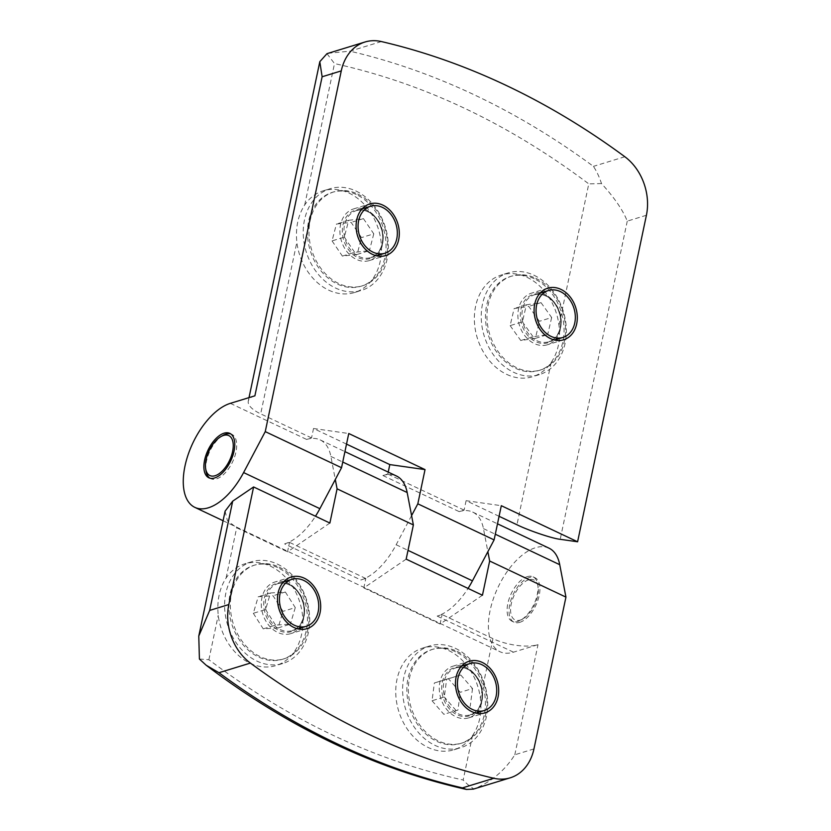 <?xml version="1.0" encoding="UTF-8"?>
<svg xmlns="http://www.w3.org/2000/svg" width="831" height="831" viewBox="0 0 831 831"><rect width="100%" height="100%" fill="white"/><g stroke="black" fill="none" stroke-linecap="round" stroke-linejoin="round"><path stroke-width="0.62" stroke-dasharray="4.16 3.12" d="M540.347 292.834A27.008 21.035 73 0 0 531.58 293.125A27.008 21.035 73 0 0 517.931 316.975A27.008 21.035 73 0 0 534.312 343.567A27.008 21.035 73 0 0 547.411 344.772A27.008 21.035 73 0 0 554.838 340.097M555.066 339.858A27.008 21.035 73 0 0 544.689 294.319A27.008 21.035 73 0 0 540.68 292.907M362.358 208.612A27.008 21.035 73 0 0 353.591 208.913A27.008 21.035 73 0 0 339.941 232.753A27.008 21.035 73 0 0 356.312 259.355A27.008 21.035 73 0 0 369.421 260.55A27.008 21.035 73 0 0 376.848 255.886M377.077 255.636A27.008 21.035 73 0 0 366.689 210.108A27.008 21.035 73 0 0 362.68 208.685M548.979 548.159A57.287 29.303 -64.7 0 0 535.476 547.722A57.287 29.303 -64.7 0 0 493.302 598.922A57.287 29.303 -64.7 0 0 499.971 651.733A57.287 29.303 -64.7 0 0 513.465 652.179L538.01 644.648A32.741 11.894 11.9 0 1 492.949 638.644L442.092 614.576L437.179 616.083A57.287 29.303 -64.7 0 0 468.05 588.421M346.517 444.107L313.526 428.495L311.542 437.937L306.629 439.443A57.287 29.303 115.3 0 1 320.122 439.879A57.287 29.303 115.3 0 1 330.883 456.437L335.298 479.508M388.222 472.101L387.817 474.023L382.914 475.529A57.287 29.303 115.3 0 1 396.408 475.976M329.876 523.042L287.536 551.836L289.52 542.394L284.618 543.9A57.287 29.303 -64.7 0 0 315.479 516.228M411.584 515.594L396.158 544.752A57.287 29.303 115.3 0 1 360.903 579.996L284.618 543.9M209.828 478.147A24.556 12.558 -64.7 0 0 210.742 478.677A24.556 12.558 -64.7 0 0 216.527 478.864A24.556 12.558 -64.7 0 0 234.602 456.915A24.556 12.558 -64.7 0 0 231.745 434.281A24.556 12.558 -64.7 0 0 230.758 433.917M506.692 374.365A53.194 41.425 73 0 0 532.505 376.734A53.194 41.425 73 0 0 551.13 362.565C558.152 352.105 560.769 339.661 558.983 325.264A53.194 41.425 73 0 0 527.134 277.367A53.194 41.425 73 0 0 501.322 275.009A53.194 41.425 73 0 0 474.439 321.981A53.194 41.425 73 0 0 506.692 374.365M534.011 275.258A53.194 41.425 -107 0 1 566.264 327.653A53.194 41.425 -107 0 1 539.381 374.625A53.194 41.425 -107 0 1 513.568 372.257A53.194 41.425 -107 0 1 481.315 319.873A53.194 41.425 -107 0 1 508.198 272.9A53.194 41.425 -107 0 1 534.011 275.258M356.011 191.047A53.194 41.425 -107 0 1 388.264 243.431A53.194 41.425 -107 0 1 361.381 290.414A53.194 41.425 -107 0 1 335.568 288.045A53.194 41.425 -107 0 1 303.315 235.661A53.194 41.425 -107 0 1 330.198 188.689A53.194 41.425 -107 0 1 356.011 191.047M328.702 290.154A53.194 41.425 73 0 0 354.515 292.512A53.194 41.425 73 0 0 381.387 245.54A53.194 41.425 73 0 0 349.134 193.156A53.194 41.425 73 0 0 323.332 190.787A53.194 41.425 73 0 0 304.707 204.956C298.038 215.312 295.41 227.746 296.844 242.257A53.194 41.425 73 0 0 328.702 290.154M222.926 435.444A24.556 12.558 -64.7 0 0 206.046 471.115M535.673 278.24A49.102 38.236 -107 0 1 565.444 326.604A49.102 38.236 -107 0 1 540.638 369.961A49.102 38.236 -107 0 1 516.809 367.78A49.102 38.236 -107 0 1 487.039 319.416A49.102 38.236 -107 0 1 511.854 276.058A49.102 38.236 -107 0 1 535.673 278.24M357.683 194.028A49.102 38.236 -107 0 1 387.454 242.382A49.102 38.236 -107 0 1 362.638 285.739A49.102 38.236 -107 0 1 338.809 283.558A49.102 38.236 -107 0 1 309.039 235.204A49.102 38.236 -107 0 1 333.854 191.847A49.102 38.236 -107 0 1 357.683 194.028M527.28 576.662A24.556 12.558 115.3 0 1 533.066 576.849A24.556 12.558 115.3 0 1 537.761 584.411A24.556 12.558 115.3 0 1 520.881 620.071A24.556 12.558 115.3 0 1 517.848 621.432A24.556 12.558 115.3 0 1 512.062 621.235A24.556 12.558 115.3 0 1 509.206 598.611A24.556 12.558 115.3 0 1 527.28 576.662M519.759 622.336A24.556 12.558 -64.7 0 0 537.834 600.387A24.556 12.558 -64.7 0 0 534.977 577.753A24.556 12.558 -64.7 0 0 529.191 577.566A24.556 12.558 -64.7 0 0 511.117 599.504A24.556 12.558 -64.7 0 0 513.974 622.139A24.556 12.558 -64.7 0 0 519.759 622.336M461.735 665.901A27.008 21.035 73 0 0 452.957 666.192A27.008 21.035 73 0 0 439.319 690.042A27.008 21.035 73 0 0 455.689 716.644A27.008 21.035 73 0 0 468.798 717.839A27.008 21.035 73 0 0 476.225 713.175M476.454 712.925A27.008 21.035 73 0 0 466.066 667.397A27.008 21.035 73 0 0 462.057 665.974M283.735 581.69A27.008 21.035 73 0 0 274.968 581.98A27.008 21.035 73 0 0 261.318 605.83A27.008 21.035 73 0 0 277.689 632.422A27.008 21.035 73 0 0 290.798 633.627A27.008 21.035 73 0 0 298.225 628.953M298.454 628.714A27.008 21.035 73 0 0 288.077 583.175A27.008 21.035 73 0 0 284.067 581.762M534.198 278.697A49.102 38.236 73 0 0 510.379 276.515A49.102 38.236 73 0 0 485.564 319.873A49.102 38.236 73 0 0 515.334 368.226A49.102 38.236 73 0 0 539.163 370.408A49.102 38.236 73 0 0 563.979 327.05A49.102 38.236 73 0 0 534.198 278.697M356.208 194.475A49.102 38.236 73 0 0 332.379 192.293A49.102 38.236 73 0 0 307.563 235.661A49.102 38.236 73 0 0 337.344 284.015A49.102 38.236 73 0 0 361.163 286.196A49.102 38.236 73 0 0 385.979 242.839A49.102 38.236 73 0 0 356.208 194.475M250.079 663.221A53.194 41.425 73 0 0 275.892 665.589A53.194 41.425 73 0 0 302.775 618.617A53.194 41.425 73 0 0 270.522 566.223A53.194 41.425 73 0 0 244.709 563.865A53.194 41.425 73 0 0 226.094 578.023C219.415 588.39 216.798 600.823 218.231 615.335A53.194 41.425 73 0 0 250.079 663.221M277.398 564.114A53.194 41.425 -107 0 1 309.641 616.509A53.194 41.425 -107 0 1 282.769 663.481A53.194 41.425 -107 0 1 256.956 661.112A53.194 41.425 -107 0 1 224.702 608.728A53.194 41.425 -107 0 1 251.585 561.756A53.194 41.425 -107 0 1 277.398 564.114M472.507 735.643C479.529 725.172 482.146 712.738 480.37 698.331A53.194 41.425 73 0 0 448.511 650.444A53.194 41.425 73 0 0 422.709 648.076A53.194 41.425 73 0 0 395.826 695.048A53.194 41.425 73 0 0 428.079 747.443A53.194 41.425 73 0 0 453.882 749.801A53.194 41.425 73 0 0 472.507 735.643L463.158 780.018C374.095 760.303 289.344 720.207 208.872 659.71L199.409 659.045M455.388 648.336A53.194 41.425 -107 0 1 487.641 700.72A53.194 41.425 -107 0 1 460.758 747.692A53.194 41.425 -107 0 1 434.945 745.334A53.194 41.425 -107 0 1 402.692 692.95A53.194 41.425 -107 0 1 429.575 645.967A53.194 41.425 -107 0 1 455.388 648.336M528.713 579.799A22.094 11.302 -64.7 0 0 511.221 604.012A22.094 11.302 -64.7 0 0 520.227 620.092A22.094 11.302 -64.7 0 0 522.959 618.877A22.094 11.302 -64.7 0 0 538.145 586.779A22.094 11.302 -64.7 0 0 528.713 579.799M279.06 567.095A49.102 38.236 -107 0 1 308.831 615.459A49.102 38.236 -107 0 1 284.015 658.817A49.102 38.236 -107 0 1 260.196 656.635A49.102 38.236 -107 0 1 230.426 608.271A49.102 38.236 -107 0 1 255.231 564.914A49.102 38.236 -107 0 1 279.06 567.095M457.06 651.317A49.102 38.236 -107 0 1 486.831 699.671A49.102 38.236 -107 0 1 462.015 743.028A49.102 38.236 -107 0 1 438.186 740.847A49.102 38.236 -107 0 1 408.416 692.493A49.102 38.236 -107 0 1 433.231 649.136A49.102 38.236 -107 0 1 457.06 651.317M277.585 567.552A49.102 38.236 73 0 0 253.767 565.371A49.102 38.236 73 0 0 228.951 608.728A49.102 38.236 73 0 0 258.721 657.082A49.102 38.236 73 0 0 282.55 659.263A49.102 38.236 73 0 0 307.356 615.906A49.102 38.236 73 0 0 277.585 567.552M455.585 651.764A49.102 38.236 73 0 0 431.756 649.582A49.102 38.236 73 0 0 406.941 692.94A49.102 38.236 73 0 0 436.711 741.304A49.102 38.236 73 0 0 460.54 743.485A49.102 38.236 73 0 0 485.356 700.118A49.102 38.236 73 0 0 455.585 651.764M313.526 428.495L348.75 433.512M381.367 41.55L349.955 51.179L328.318 53.246M646.404 215.271L627.26 221.139C622.886 210.087 614.296 197.56 601.499 183.558C599.265 176.785 596.575 171.051 593.407 166.366A818.442 637.325 73 0 0 474.594 94.973A818.442 637.325 73 0 0 349.955 51.179M499.078 516.29L466.098 500.678L501.311 505.695M466.098 500.678L464.103 510.12L459.2 511.626A57.287 29.303 115.3 0 1 472.694 512.073A57.287 29.303 115.3 0 1 483.455 528.62L487.87 551.691M464.103 510.12L387.817 474.023M311.542 437.937L260.685 413.869L296.844 242.257M326.978 53.672L334.498 63.572C423.561 83.287 508.312 123.393 588.784 183.88L558.983 325.264M254.888 395.826A32.741 11.894 -168.1 0 0 248.282 401.103A32.741 11.894 -168.1 0 0 260.685 413.869M601.499 183.558L588.784 183.88M482.447 595.235L440.098 624.019L442.092 614.576M406.162 559.138L363.822 587.933L365.806 578.49L360.903 579.996M365.806 578.49L289.52 542.394M225.097 511.148L227.414 520.642L236.679 527.778L287.536 551.836M363.822 587.933L440.098 624.019M533.949 748.918L514.805 754.787C504.749 770.69 491.121 782.075 473.919 788.931C470.086 786.614 466.503 783.643 463.158 780.018M473.39 789.107L473.919 788.931M510.141 325.627L520.788 340.523L535.413 338.362L539.392 321.296L528.745 306.4L514.119 308.561L510.141 325.627L522.419 321.867L526.397 304.8L514.119 308.561M332.047 240.897L342.393 256.093L357.122 254.442L361.495 237.593L351.149 222.396L336.43 224.048L332.047 240.897L344.325 237.136L348.698 220.288L336.43 224.048M535.413 338.362L547.691 334.602L533.066 336.763L520.788 340.523M533.066 336.763L522.419 321.867M526.397 304.8L541.023 302.64L528.745 306.4M541.023 302.64L551.67 317.535L539.392 321.296M551.67 317.535L547.691 334.602M357.122 254.442L369.39 250.682L354.671 252.333L342.393 256.093M354.671 252.333L344.325 237.136M348.698 220.288L363.427 218.626L351.149 222.396M363.427 218.626L373.773 233.833L361.495 237.593M373.773 233.833L369.39 250.682M253.31 613.288L263.24 628.87L278.084 627.904L282.997 611.346L273.067 595.765L258.223 596.731L253.31 613.288L265.588 609.518L270.501 592.97L258.223 596.731M432.047 700.751L443.837 714.307L457.933 710.09L460.249 692.316L448.47 678.75L434.364 682.978L432.047 700.751L444.325 696.991L446.642 679.207L434.364 682.978M278.084 627.904L290.362 624.143L275.518 625.109L263.24 628.87M275.518 625.109L265.588 609.518M270.501 592.97L285.345 592.004L273.067 595.765M285.345 592.004L295.275 607.586L282.997 611.346M295.275 607.586L290.362 624.143M457.933 710.09L443.837 714.307M456.105 710.547L444.325 696.991M446.642 679.207L460.738 674.99L448.47 678.75M460.738 674.99L472.527 688.556L460.249 692.316M472.527 688.556L470.211 706.329M545.396 295.587A25.273 19.684 -107 0 1 560.167 327.913A25.273 19.684 -107 0 1 535.683 341.666A25.273 19.684 -107 0 1 520.912 309.34A25.273 19.684 -107 0 1 545.396 295.587M536.857 340.689A24.556 19.123 73 0 0 548.772 341.78A24.556 19.123 73 0 0 561.185 320.101A24.556 19.123 73 0 0 546.299 295.919A24.556 19.123 73 0 0 534.385 294.828A24.556 19.123 73 0 0 521.972 316.518A24.556 19.123 73 0 0 536.857 340.689M367.395 211.375A25.273 19.684 -107 0 1 382.177 243.701A25.273 19.684 -107 0 1 357.683 257.454A25.273 19.684 -107 0 1 342.912 225.128A25.273 19.684 -107 0 1 367.395 211.375M358.867 256.478A24.556 19.123 73 0 0 370.782 257.568A24.556 19.123 73 0 0 383.184 235.89A24.556 19.123 73 0 0 368.299 211.708A24.556 19.123 73 0 0 356.385 210.617A24.556 19.123 73 0 0 343.982 232.296A24.556 19.123 73 0 0 358.867 256.478M466.773 668.664A25.273 19.684 -107 0 1 481.544 700.99A25.273 19.684 -107 0 1 457.06 714.743A25.273 19.684 -107 0 1 442.289 682.407A25.273 19.684 -107 0 1 466.773 668.664M458.245 713.767A24.556 19.123 73 0 0 470.159 714.857A24.556 19.123 73 0 0 482.562 693.179A24.556 19.123 73 0 0 467.676 668.997A24.556 19.123 73 0 0 455.762 667.906A24.556 19.123 73 0 0 443.359 689.585A24.556 19.123 73 0 0 458.245 713.767M288.783 584.442A25.273 19.684 -107 0 1 303.554 616.768A25.273 19.684 -107 0 1 279.071 630.521A25.273 19.684 -107 0 1 264.3 598.195A25.273 19.684 -107 0 1 288.783 584.442M280.244 629.545A24.556 19.123 73 0 0 292.159 630.636A24.556 19.123 73 0 0 304.572 608.957A24.556 19.123 73 0 0 289.687 584.775A24.556 19.123 73 0 0 277.772 583.684A24.556 19.123 73 0 0 265.359 605.373A24.556 19.123 73 0 0 280.244 629.545M624.829 156.737L593.407 166.366M230.343 403.347L306.629 439.443M382.914 475.529L459.2 511.626M513.465 652.179L437.179 616.083M330.883 456.437L342.736 462.036M396.158 544.752L408.011 550.361M627.26 221.139L560.208 539.309M304.707 204.956L334.498 63.572M551.13 362.565L516.955 524.745M483.455 528.62L495.307 534.219M514.805 754.787L538.01 644.648M492.949 638.644L480.37 698.331M208.872 659.71L218.231 615.335M226.094 578.023L236.679 527.778M540.119 293.073L534.385 294.828C537.958 293.738 541.739 294.091 545.718 295.909C553.02 299.627 557.83 306.327 560.136 316.019C561.205 321.711 560.821 326.905 559.003 331.6C557.186 335.059 556.812 338.196 548.772 341.78L554.516 340.024M362.129 208.861L356.385 210.617C359.958 209.516 363.739 209.879 367.728 211.687C375.03 215.406 379.829 222.116 382.135 231.797C383.205 237.5 382.831 242.694 381.003 247.378C379.196 250.848 378.822 253.985 370.782 257.568L376.516 255.803M461.506 666.14L455.762 667.906C459.335 666.805 463.116 667.158 467.095 668.976C474.408 672.695 479.207 679.405 481.513 689.086C482.582 694.789 482.209 699.982 480.38 704.667C478.573 708.126 478.189 711.274 470.159 714.857L475.893 713.091M283.506 581.929L277.772 583.684C281.345 582.593 285.116 582.947 289.105 584.764C296.407 588.483 301.217 595.183 303.523 604.875C304.593 610.567 304.208 615.761 302.38 620.456C300.573 623.915 300.199 627.052 292.159 630.636L297.903 628.88M563.615 339.806L547.411 344.772M369.421 260.55L385.615 255.584M223.072 520.725L499.971 651.733M320.122 439.879L344.927 451.617M231.745 434.281L229.834 433.387M539.381 374.625L532.505 376.734M354.515 292.512L361.381 290.414M534.977 577.753L533.066 576.849M468.798 717.839L484.992 712.873M307.003 628.662L290.798 633.627M511.854 276.058L510.379 276.515M333.854 191.847L332.379 192.293M282.769 663.481L275.892 665.589M453.882 749.801L460.758 747.692M255.231 564.914L253.767 565.371M433.231 649.136L431.756 649.582M547.785 288.16L531.58 293.125M353.591 208.913L369.785 203.938M472.694 512.073L497.499 523.81M210.742 478.677L208.841 477.773M248.282 401.103L249.02 397.623M508.198 272.9L501.322 275.009M323.332 190.787L330.198 188.689M513.974 622.139L512.062 621.235M452.957 666.192L469.162 661.227M291.172 577.015L274.968 581.98M540.638 369.961L539.163 370.408M362.638 285.739L361.163 286.196M251.585 561.756L244.709 563.865M422.709 648.076L429.575 645.967M538.145 586.779L537.761 584.411M522.959 618.877L520.881 620.071M284.015 658.817L282.55 659.263M462.015 743.028L460.54 743.485"/><path stroke-width="1.25" d="M560.883 289.354A27.008 21.035 -107 0 1 577.265 315.957A27.008 21.035 -107 0 1 563.615 339.806A27.008 21.035 -107 0 1 550.506 338.601A27.008 21.035 -107 0 1 534.136 312.009A27.008 21.035 -107 0 1 547.785 288.16A27.008 21.035 -107 0 1 560.883 289.354M382.894 205.143A27.008 21.035 -107 0 1 399.264 231.735A27.008 21.035 -107 0 1 385.615 255.584A27.008 21.035 -107 0 1 372.517 254.39A27.008 21.035 -107 0 1 356.135 227.787A27.008 21.035 -107 0 1 369.785 203.938A27.008 21.035 -107 0 1 382.894 205.143M624.829 156.737A818.442 637.325 73 0 0 506.006 85.333A818.442 637.325 73 0 0 381.367 41.55A49.102 38.236 73 0 0 365.017 41.997A49.102 38.236 73 0 0 341.271 70.895L265.255 431.621L341.541 467.718L348.75 433.512L425.036 469.598L417.827 503.815L494.102 539.901L501.311 505.695L577.597 541.781L646.404 215.271A49.102 38.236 73 0 0 624.829 156.737M328.318 53.246L326.978 53.672L319.81 61.681L322.127 76.764L254.888 395.826L230.343 403.347A57.287 29.303 -64.7 0 0 188.17 454.557A57.287 29.303 -64.7 0 0 194.838 507.367A57.287 29.303 -64.7 0 0 208.332 507.803A57.287 29.303 -64.7 0 0 243.597 472.569L319.883 508.665L341.541 467.718M344.927 451.617L396.408 475.976A57.287 29.303 115.3 0 1 407.169 492.523L411.584 515.594L417.827 503.815M315.479 516.228A57.287 29.303 -64.7 0 0 319.883 508.665M468.05 588.421A57.287 29.303 -64.7 0 0 472.444 580.848L494.102 539.901M224.058 433.19A24.556 12.558 115.3 0 1 229.834 433.387A24.556 12.558 115.3 0 1 232.69 456.011A24.556 12.558 115.3 0 1 214.616 477.96A24.556 12.558 115.3 0 1 208.841 477.773A24.556 12.558 115.3 0 1 205.984 455.139A24.556 12.558 115.3 0 1 224.058 433.19M230.758 433.917A24.556 12.558 -64.7 0 0 225.959 434.094A24.556 12.558 -64.7 0 0 222.926 435.444L220.849 436.649A22.094 11.302 115.3 0 1 223.581 435.434A22.094 11.302 115.3 0 1 232.597 451.513A22.094 11.302 115.3 0 1 215.094 475.727A22.094 11.302 115.3 0 1 205.662 468.746A22.094 11.302 115.3 0 1 220.849 436.649M205.662 468.746L206.046 471.115A24.556 12.558 -64.7 0 0 209.828 478.147M550.984 336.368A24.556 19.123 -107 0 1 536.099 312.186A24.556 19.123 -107 0 1 548.502 290.507A24.556 19.123 -107 0 1 560.416 291.598A24.556 19.123 -107 0 1 575.301 315.78A24.556 19.123 -107 0 1 562.888 337.459A24.556 19.123 -107 0 1 550.984 336.368M372.984 252.146A24.556 19.123 -107 0 1 358.099 227.974A24.556 19.123 -107 0 1 370.501 206.285A24.556 19.123 -107 0 1 382.416 207.376A24.556 19.123 -107 0 1 397.301 231.558A24.556 19.123 -107 0 1 384.898 253.237A24.556 19.123 -107 0 1 372.984 252.146M482.271 662.432A27.008 21.035 -107 0 1 498.642 689.024A27.008 21.035 -107 0 1 484.992 712.873A27.008 21.035 -107 0 1 471.894 711.679A27.008 21.035 -107 0 1 455.513 685.076A27.008 21.035 -107 0 1 469.162 661.227A27.008 21.035 -107 0 1 482.271 662.432M304.271 578.21A27.008 21.035 -107 0 1 320.641 604.812A27.008 21.035 -107 0 1 307.003 628.662A27.008 21.035 -107 0 1 293.894 627.457A27.008 21.035 -107 0 1 277.523 600.865A27.008 21.035 -107 0 1 291.172 577.015A27.008 21.035 -107 0 1 304.271 578.21M472.361 709.435A24.556 19.123 -107 0 1 457.476 685.253A24.556 19.123 -107 0 1 469.879 663.574A24.556 19.123 -107 0 1 481.793 664.665A24.556 19.123 -107 0 1 496.678 688.847A24.556 19.123 -107 0 1 484.276 710.526A24.556 19.123 -107 0 1 472.361 709.435M294.361 625.224A24.556 19.123 -107 0 1 279.476 601.042A24.556 19.123 -107 0 1 291.889 579.363A24.556 19.123 -107 0 1 303.803 580.453A24.556 19.123 -107 0 1 318.689 604.636A24.556 19.123 -107 0 1 306.275 626.314A24.556 19.123 -107 0 1 294.361 625.224M425.036 469.598L389.812 464.591L346.517 444.107M265.255 431.621L243.597 472.569M499.078 516.29L516.955 524.745C528.734 530.583 552.522 538.592 560.208 539.309L577.597 541.781M389.812 464.591L388.222 472.101M487.87 551.691L489.656 561.018L565.942 597.115L559.741 564.706A57.287 29.303 -64.7 0 0 548.979 548.159L497.499 523.81M335.298 479.508L337.085 488.836L413.371 524.932L411.584 515.594M337.085 488.836L329.876 523.042L253.6 486.956L228.816 604.553A49.102 38.236 73 0 0 250.391 663.076A818.442 637.325 73 0 0 493.853 778.273A49.102 38.236 73 0 0 510.203 777.826A49.102 38.236 73 0 0 533.949 748.918L565.942 597.115M489.656 561.018L482.447 595.235L406.162 559.138L413.371 524.932M253.6 486.956L232.69 501.166L225.097 511.148L198.775 636.068L199.409 659.045L206.213 665.267L218.969 672.715A818.442 637.325 73 0 0 462.431 787.902L466.492 789.45L473.39 789.107M228.816 604.553L209.672 610.421L198.775 636.068M342.736 462.036L407.169 492.523M408.011 550.361L472.444 580.848M341.271 70.895L322.127 76.764M495.307 534.219L559.741 564.706M493.853 778.273L462.431 787.902M250.391 663.076L218.969 672.715M209.672 610.421L232.69 501.166M194.838 507.367L223.072 520.725M548.502 290.507L540.119 293.073M370.501 206.285L362.129 208.861M469.879 663.574L461.506 666.14M291.889 579.363L283.506 581.929M328.11 53.309L365.017 41.997M249.02 397.623L319.81 61.681M562.888 337.459L554.516 340.024M384.898 253.237L376.516 255.803M473.286 789.138L510.203 777.826M466.492 789.45C375.072 768.955 288.305 727.561 206.223 665.267M484.276 710.526L475.893 713.091M306.275 626.314L297.903 628.88"/></g></svg>
